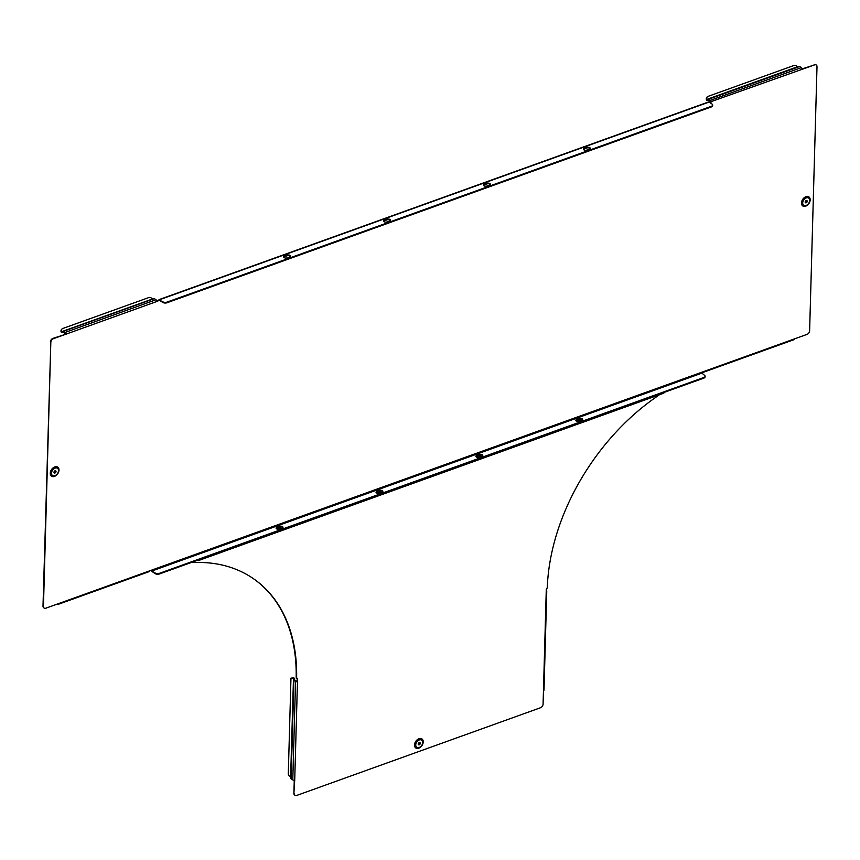 <?xml version="1.0" encoding="UTF-8"?>
<svg xmlns="http://www.w3.org/2000/svg" width="860" height="860" viewBox="0 0 860 860"><rect width="100%" height="100%" fill="white"/><g stroke="black" fill="none" stroke-linecap="round" stroke-linejoin="round"><path stroke-width="1.29" d="M480.762 456.746A1.72 0.871 1.6 0 0 480.675 456.681A1.72 0.871 1.6 0 0 479.084 456.305A1.72 0.871 1.6 0 0 477.719 456.8M481.03 456.649A1.72 0.871 1.6 0 0 481.041 456.574A1.72 0.871 1.6 0 0 480.697 456.026A1.72 0.871 1.6 0 0 478.784 455.692A1.72 0.871 1.6 0 0 477.601 456.477A1.72 0.871 1.6 0 0 477.945 457.015A1.72 0.871 1.6 0 0 478.934 457.359M580.661 420.809A1.72 0.871 1.6 0 0 580.564 420.744A1.72 0.871 1.6 0 0 578.984 420.379A1.72 0.871 1.6 0 0 577.608 420.873M580.93 420.712A1.72 0.871 1.6 0 0 580.93 420.637A1.72 0.871 1.6 0 0 580.586 420.099A1.72 0.871 1.6 0 0 578.672 419.755A1.72 0.871 1.6 0 0 577.49 420.54A1.72 0.871 1.6 0 0 577.845 421.088A1.72 0.871 1.6 0 0 578.823 421.421M277.93 528.674A1.72 0.871 -178.4 0 1 279.306 528.18A1.72 0.871 -178.4 0 1 280.897 528.545A1.72 0.871 -178.4 0 1 280.983 528.61M279.145 529.222A1.72 0.871 -178.4 0 1 278.167 528.889A1.72 0.871 -178.4 0 1 277.812 528.341A1.72 0.871 -178.4 0 1 279.005 527.556A1.72 0.871 -178.4 0 1 280.908 527.9A1.72 0.871 -178.4 0 1 281.263 528.438A1.72 0.871 -178.4 0 1 281.252 528.513M377.819 492.737A1.72 0.871 -178.4 0 1 379.195 492.242A1.72 0.871 -178.4 0 1 380.786 492.608A1.72 0.871 -178.4 0 1 380.873 492.683M379.045 493.296A1.72 0.871 -178.4 0 1 378.056 492.952A1.72 0.871 -178.4 0 1 377.712 492.414A1.72 0.871 -178.4 0 1 378.894 491.619A1.72 0.871 -178.4 0 1 380.808 491.963A1.72 0.871 -178.4 0 1 381.152 492.5A1.72 0.871 -178.4 0 1 381.141 492.587M419.271 742.621A1.279 0.871 -55.5 0 1 419.207 744.835A1.279 0.871 -55.5 0 1 419.271 742.621M419.207 742.642A1.279 0.871 -55.5 0 1 418.218 744.083M294.862 795.124A3.128 2.139 -55.5 0 1 294.614 794.984A3.128 2.139 -55.5 0 1 293.894 793.307L294.26 780.192M253.001 578.382A187.329 127.753 -55.5 0 1 296.184 676.831A3.128 2.139 -55.5 0 0 296.904 678.476A3.128 2.139 -55.5 0 0 297.098 678.583L297.474 681.604L297.549 678.895A3.128 2.139 124.5 0 1 297.356 678.787A3.128 2.139 124.5 0 1 296.635 677.142A187.329 127.753 -55.5 0 0 253.227 578.533A187.329 127.753 -55.5 0 0 194.027 562.537A3.128 2.139 124.5 0 1 193.038 562.268A3.128 2.139 124.5 0 1 192.726 561.988M659.201 394.837A3.128 2.139 124.5 0 1 658.47 395.471A187.329 127.753 124.5 0 0 547.315 586.961A3.128 2.139 124.5 0 1 546.283 589.422L546.207 592.132A1.376 0.688 1.6 0 0 546.745 591.594A1.376 0.688 1.6 0 0 546.476 591.164L546.24 591.003M293.894 793.307L294.722 780.084A1.376 0.688 -178.4 0 1 292.787 779.913L291.142 778.784A1.376 0.688 -178.4 0 1 290.863 778.343A1.376 0.688 -178.4 0 1 290.873 778.257L291.131 768.485L290.863 778.343M294.346 793.619A3.128 2.139 124.5 0 0 295.066 795.296A3.128 2.139 124.5 0 0 296.764 795.425L540.499 707.748A3.128 2.139 124.5 0 0 543.079 704.146L546.207 592.132M291.013 776.924L290.637 776.741A3.128 2.688 -164.5 0 1 288.293 773.882L290.97 678.11L293.927 678.658L293.625 679.776A1.376 0.688 1.6 0 0 293.615 679.862A1.376 0.688 1.6 0 0 293.894 680.292L295.539 681.432A1.376 0.688 1.6 0 0 297.474 681.604L294.722 780.084M290.97 678.11L293.496 677.949A1.376 0.688 -178.4 0 1 294.679 678.68A1.376 0.688 -178.4 0 1 294.668 678.755L294.486 680.077L297.022 681.292M291.142 768.517L293.615 679.948M293.615 679.862L291.207 766.357M543.724 689.645A1.376 0.688 -178.4 0 1 544.004 690.086A1.376 0.688 -178.4 0 1 543.456 690.612M663.135 393.418L200.111 559.978L200.133 559.322L663.157 392.762L663.135 393.418A3.128 1.58 -178.4 0 0 664.361 392.332M200.111 559.978A3.128 1.58 -178.4 0 1 197.66 560.215M806.164 202.799A1.279 0.871 124.5 0 0 806.228 200.573A1.279 0.871 124.5 0 0 806.164 202.799M805.175 202.046A1.279 0.871 124.5 0 0 806.164 200.606M483.922 185.738A2.193 1.107 1.6 0 0 486.986 186.018L489.49 185.115A2.193 1.107 1.6 0 0 490.35 184.266A2.193 1.107 1.6 0 0 489.157 183.244A2.193 1.107 1.6 0 0 486.846 183.298L484.341 184.201A2.193 1.107 1.6 0 0 483.471 185.05A2.193 1.107 1.6 0 0 483.922 185.738M583.811 149.801A2.193 1.107 1.6 0 0 586.885 150.081L589.38 149.189A2.193 1.107 1.6 0 0 590.25 148.339A2.193 1.107 1.6 0 0 589.046 147.318A2.193 1.107 1.6 0 0 586.735 147.372L584.241 148.264A2.193 1.107 1.6 0 0 583.37 149.113A2.193 1.107 1.6 0 0 583.811 149.801M287.208 257.882A2.193 1.107 -178.4 0 1 284.133 257.602A2.193 1.107 -178.4 0 1 283.692 256.914A2.193 1.107 -178.4 0 1 284.563 256.065L287.057 255.173A2.193 1.107 -178.4 0 1 289.368 255.108A2.193 1.107 -178.4 0 1 290.572 256.14A2.193 1.107 -178.4 0 1 289.702 256.979L287.208 257.882M387.097 221.945A2.193 1.107 -178.4 0 1 384.022 221.665A2.193 1.107 -178.4 0 1 383.581 220.977A2.193 1.107 -178.4 0 1 384.452 220.138L386.946 219.236A2.193 1.107 -178.4 0 1 389.257 219.182A2.193 1.107 -178.4 0 1 390.462 220.203A2.193 1.107 -178.4 0 1 389.591 221.052L387.097 221.945M482.675 455.811A2.193 1.107 1.6 0 0 482.32 455.445A2.193 1.107 1.6 0 0 479.246 455.166L476.752 456.069A2.193 1.107 1.6 0 0 475.988 456.585M481.912 456.337A2.193 1.107 1.6 0 0 482.783 455.488A2.193 1.107 1.6 0 0 482.331 454.8A2.193 1.107 1.6 0 0 479.267 454.521L476.773 455.413A2.193 1.107 1.6 0 0 475.902 456.262A2.193 1.107 1.6 0 0 477.096 457.284A2.193 1.107 1.6 0 0 479.418 457.23L481.912 456.337M582.564 419.873A2.193 1.107 1.6 0 0 582.209 419.508A2.193 1.107 1.6 0 0 579.135 419.239L576.641 420.131A2.193 1.107 1.6 0 0 575.878 420.658M581.801 420.4A2.193 1.107 1.6 0 0 582.671 419.551A2.193 1.107 1.6 0 0 582.231 418.863A2.193 1.107 1.6 0 0 579.156 418.583L576.662 419.487A2.193 1.107 1.6 0 0 575.791 420.325A2.193 1.107 1.6 0 0 576.995 421.357A2.193 1.107 1.6 0 0 579.307 421.292L581.801 420.4M276.2 528.459A2.193 1.107 -178.4 0 1 276.963 527.933L279.468 527.029A2.193 1.107 -178.4 0 1 282.531 527.309A2.193 1.107 -178.4 0 1 282.886 527.674M282.553 526.664A2.193 1.107 -178.4 0 1 282.994 527.352A2.193 1.107 -178.4 0 1 282.123 528.201L279.629 529.093A2.193 1.107 -178.4 0 1 277.318 529.158A2.193 1.107 -178.4 0 1 276.114 528.126A2.193 1.107 -178.4 0 1 276.985 527.288L279.478 526.385A2.193 1.107 -178.4 0 1 282.553 526.664M376.099 492.522A2.193 1.107 -178.4 0 1 376.863 491.995L379.357 491.103A2.193 1.107 -178.4 0 1 382.431 491.382A2.193 1.107 -178.4 0 1 382.786 491.737M382.442 490.727A2.193 1.107 -178.4 0 1 382.883 491.425A2.193 1.107 -178.4 0 1 382.023 492.264L379.518 493.167A2.193 1.107 -178.4 0 1 377.207 493.221A2.193 1.107 -178.4 0 1 376.003 492.2A2.193 1.107 -178.4 0 1 376.873 491.35L379.378 490.447A2.193 1.107 -178.4 0 1 382.442 490.727M55.04 470.796A1.279 0.871 -55.5 0 1 54.975 473.011A1.279 0.871 -55.5 0 1 55.04 470.796M54.975 470.818A1.279 0.871 -55.5 0 1 53.986 472.258M712.607 105.371A3.128 1.58 -178.4 0 1 712.661 105.705A3.128 1.58 -178.4 0 1 711.424 106.909L711.446 106.264L167.033 302.096L167.012 302.752A3.128 1.58 -178.4 0 1 162.626 302.354L159.455 300.28L156.789 301.505A1.376 0.731 70.2 0 0 155.993 299.753L154.338 298.613A1.376 0.731 70.2 0 0 153.843 298.506A1.376 0.731 70.2 0 0 153.746 298.56L62.941 331.208A1.376 0.731 -109.8 0 0 62.844 331.261L61.501 332.519L61.071 331.799A3.128 2.623 -125.7 0 1 62.135 328.896M711.446 106.264A3.128 1.58 1.6 0 0 712.682 105.049A3.128 1.58 1.6 0 0 712.048 104.071L709.102 102.05A1.376 0.731 70.2 0 0 708.608 101.942L159.197 299.57A1.376 0.731 -109.8 0 0 158.831 300.301L156.746 301.054M162.626 302.354L159.702 299.678A1.376 0.731 -109.8 0 0 159.197 299.57M162.648 301.699A3.128 1.58 1.6 0 0 167.033 302.096M490.254 184.588A2.193 1.107 1.6 0 0 486.825 183.954L484.331 184.846A2.193 1.107 1.6 0 0 483.567 185.373M590.143 148.662A2.193 1.107 1.6 0 0 586.713 148.017L584.22 148.92A2.193 1.107 1.6 0 0 583.456 149.436M711.424 106.909L167.012 302.752M383.667 221.31A2.193 1.107 -178.4 0 1 384.431 220.783L386.935 219.88A2.193 1.107 -178.4 0 1 390.354 220.525M283.779 257.237A2.193 1.107 -178.4 0 1 284.542 256.721L287.036 255.818A2.193 1.107 -178.4 0 1 290.465 256.463M159.809 300.419L158.831 300.301M705.028 376.594A3.128 1.58 -178.4 0 1 705.092 376.916A3.128 1.58 -178.4 0 1 703.846 378.131L159.433 573.964A3.128 1.58 -178.4 0 1 155.047 573.566L152.102 571.545A1.376 0.731 -109.8 0 1 151.349 570.245M703.846 378.131L703.867 377.475L159.455 573.319L159.433 573.964M703.867 377.475A3.128 1.58 1.6 0 0 705.103 376.271A3.128 1.58 1.6 0 0 704.469 375.283L701.169 372.466L703.663 371.563A1.376 0.731 -109.8 0 1 703.297 372.294A1.376 0.731 -109.8 0 1 702.803 372.187L702.502 371.982M155.047 573.566L152.123 570.9L701.524 373.262M155.069 572.921A3.128 1.58 1.6 0 0 159.455 573.319M43.967 607.88A3.128 2.139 -55.5 0 1 43.72 607.751A3.128 2.139 -55.5 0 1 43 606.063L43.452 606.375A3.128 2.139 124.5 0 0 44.182 608.063A3.128 2.139 124.5 0 0 45.87 608.181L151.758 570.094L152.123 570.9M50.374 341.99A3.128 2.139 -55.5 0 1 52.944 338.388L53.406 338.7A3.128 2.139 124.5 0 0 50.826 342.301L43 606.063M52.944 338.388L65.887 334.207A1.376 0.731 -109.8 0 0 65.091 332.444L63.436 331.315A1.376 0.731 -109.8 0 0 62.941 331.208M703.297 372.294L794.199 339.592A1.376 0.731 70.2 0 0 794.565 338.862L807.056 334.368A3.128 2.139 124.5 0 0 809.625 330.767L817 66.693A3.128 2.139 124.5 0 0 816.28 65.016A3.128 2.139 124.5 0 0 814.581 64.887L709.403 102.243M814.581 64.887L802.047 68.918M814.13 64.575A3.128 2.139 -55.5 0 1 815.817 64.704A3.128 2.139 -55.5 0 1 816.033 64.876M708.737 99.18A1.376 0.731 -109.8 0 0 708.242 99.072L799.047 66.424A1.376 0.731 70.2 0 1 799.144 66.381A1.376 0.731 70.2 0 1 799.639 66.489L708.737 99.18L710.392 100.319A1.376 0.731 -109.8 0 1 711.188 102.082L709.855 102.555M53.406 338.7L156.789 301.505M50.826 342.301L43.452 606.375M57.201 604.107L57.502 604.311A1.376 0.731 -109.8 0 0 57.996 604.419A1.376 0.731 -109.8 0 0 58.362 603.688M149.264 570.997A1.376 0.731 70.2 0 1 148.898 571.717L57.996 604.419M65.435 333.895L63.242 331.906M153.843 298.506L73.831 327.305M61.501 332.519A1.376 0.731 70.2 0 0 62.081 332.68A1.376 0.731 70.2 0 0 62.178 332.637L63.145 331.938L62.844 331.261M61.565 331.895L152.467 299.205M152.177 298.904A3.128 2.623 54.3 0 0 148.748 297.582L62.834 328.477A3.128 2.623 54.3 0 0 61.404 331.562L61.071 331.799M799.639 66.489L801.294 67.617A1.376 0.731 70.2 0 1 802.09 69.38M710.736 101.77L708.726 99.835L707.479 100.502A1.376 0.731 70.2 0 1 707.382 100.556A1.376 0.731 70.2 0 1 706.802 100.383L706.372 99.674A3.128 2.623 -125.7 0 1 707.436 96.761M708.242 99.072A1.376 0.731 -109.8 0 0 708.145 99.126L708.543 99.771M799.144 66.381L790.05 69.66M706.802 100.383L708.145 99.126M797.478 66.779L706.705 99.438A3.128 2.623 54.3 0 1 708.135 96.352L794.049 65.446A3.128 2.623 54.3 0 1 797.478 66.779L797.768 67.069M419.196 739.256A5.053 3.44 124.5 0 0 415.047 745.061A5.053 3.44 124.5 0 0 418.949 747.974A5.053 3.44 124.5 0 0 420.69 746.932A5.053 3.44 124.5 0 0 422.754 743.932A5.053 3.44 124.5 0 0 419.196 739.256M422.765 743.879A5.343 3.644 124.5 0 0 422.787 743.825A5.343 3.644 124.5 0 0 419.024 738.869A5.343 3.644 124.5 0 0 414.627 745.029A5.343 3.644 124.5 0 0 418.766 748.103A5.343 3.644 124.5 0 0 420.604 747.007A5.343 3.644 124.5 0 0 420.647 746.975M419.347 739.944A4.386 2.988 124.5 0 0 415.745 744.986A4.386 2.988 124.5 0 0 419.132 747.512A4.386 2.988 124.5 0 0 422.733 742.47A4.386 2.988 124.5 0 0 419.347 739.944M418.723 748.2A5.482 3.741 124.5 0 0 423.227 741.9A5.482 3.741 124.5 0 0 418.992 738.74A5.482 3.741 124.5 0 0 414.488 745.039A5.482 3.741 124.5 0 0 418.723 748.2M292.787 779.913L295.539 681.432M291.142 778.784L293.894 680.292M293.625 679.776L294.367 679.916M294.625 680.174L294.668 678.755L293.927 678.691M290.637 776.741L293.496 677.949M806.153 197.209A5.053 3.44 -55.5 0 1 809.712 201.885A5.053 3.44 -55.5 0 1 807.647 204.895A5.053 3.44 -55.5 0 1 805.906 205.938A5.053 3.44 -55.5 0 1 802.004 203.025A5.053 3.44 -55.5 0 1 806.153 197.209M807.604 204.927A5.343 3.644 -55.5 0 1 807.562 204.959A5.343 3.644 -55.5 0 1 805.723 206.067A5.343 3.644 -55.5 0 1 801.595 202.981A5.343 3.644 -55.5 0 1 805.981 196.832A5.343 3.644 -55.5 0 1 809.744 201.777A5.343 3.644 -55.5 0 1 809.733 201.831M806.304 197.897A4.386 2.988 -55.5 0 1 809.69 200.423A4.386 2.988 -55.5 0 1 806.089 205.475A4.386 2.988 -55.5 0 1 802.702 202.939A4.386 2.988 -55.5 0 1 806.304 197.897M805.691 206.163A5.482 3.741 -55.5 0 1 801.455 202.992A5.482 3.741 -55.5 0 1 805.949 196.693A5.482 3.741 -55.5 0 1 810.184 199.853A5.482 3.741 -55.5 0 1 805.691 206.163M54.728 476.15A5.053 3.44 124.5 0 0 56.459 475.107A5.053 3.44 124.5 0 0 58.523 472.108A5.053 3.44 124.5 0 0 54.965 467.431A5.053 3.44 124.5 0 0 50.815 473.237A5.053 3.44 124.5 0 0 54.728 476.15M58.544 472.054A5.343 3.644 124.5 0 0 58.566 472A5.343 3.644 124.5 0 0 54.793 467.055A5.343 3.644 124.5 0 0 50.407 473.204A5.343 3.644 124.5 0 0 54.535 476.289A5.343 3.644 124.5 0 0 56.373 475.182A5.343 3.644 124.5 0 0 56.416 475.15M54.9 475.688A4.386 2.988 124.5 0 0 58.512 470.646A4.386 2.988 124.5 0 0 55.115 468.119A4.386 2.988 124.5 0 0 51.514 473.161A4.386 2.988 124.5 0 0 54.9 475.688M54.76 466.915A5.482 3.741 124.5 0 0 50.267 473.215A5.482 3.741 124.5 0 0 54.502 476.375A5.482 3.741 124.5 0 0 58.996 470.076A5.482 3.741 124.5 0 0 54.76 466.915M159.702 299.678L709.102 102.05M701.169 372.466L151.758 570.094M794.565 338.862L703.663 371.563M65.091 332.444L155.993 299.753M63.436 331.315L154.338 298.613M63.049 331.186L71.831 328.025M61.877 331.949L62.178 332.637L63.64 332.111L62.081 332.68M801.294 67.617L710.392 100.319M788.061 70.38L708.35 99.05M707.382 100.556L708.952 99.986L707.479 100.502L707.178 99.825M379.378 490.447L379.357 491.103M376.873 491.35L376.863 491.995M279.478 526.385L279.468 527.029M276.985 527.288L276.963 527.933M576.662 419.487L576.641 420.131M579.156 418.583L579.135 419.239M476.773 455.413L476.752 456.069M479.267 454.521L479.246 455.166M386.935 219.88L386.946 219.236M384.431 220.783L384.452 220.138M287.036 255.818L287.057 255.173M284.542 256.721L284.563 256.065M584.22 148.92L584.241 148.264M586.713 148.017L586.735 147.372M484.331 184.846L484.341 184.201M486.825 183.954L486.846 183.298M420.604 747.007L422.787 743.825M294.636 680.185L294.679 678.68M546.745 591.594L544.004 690.086M807.562 204.959L809.744 201.777M56.373 475.182L58.566 472M705.092 376.916L705.103 376.271M712.682 105.049L712.661 105.705"/></g></svg>

